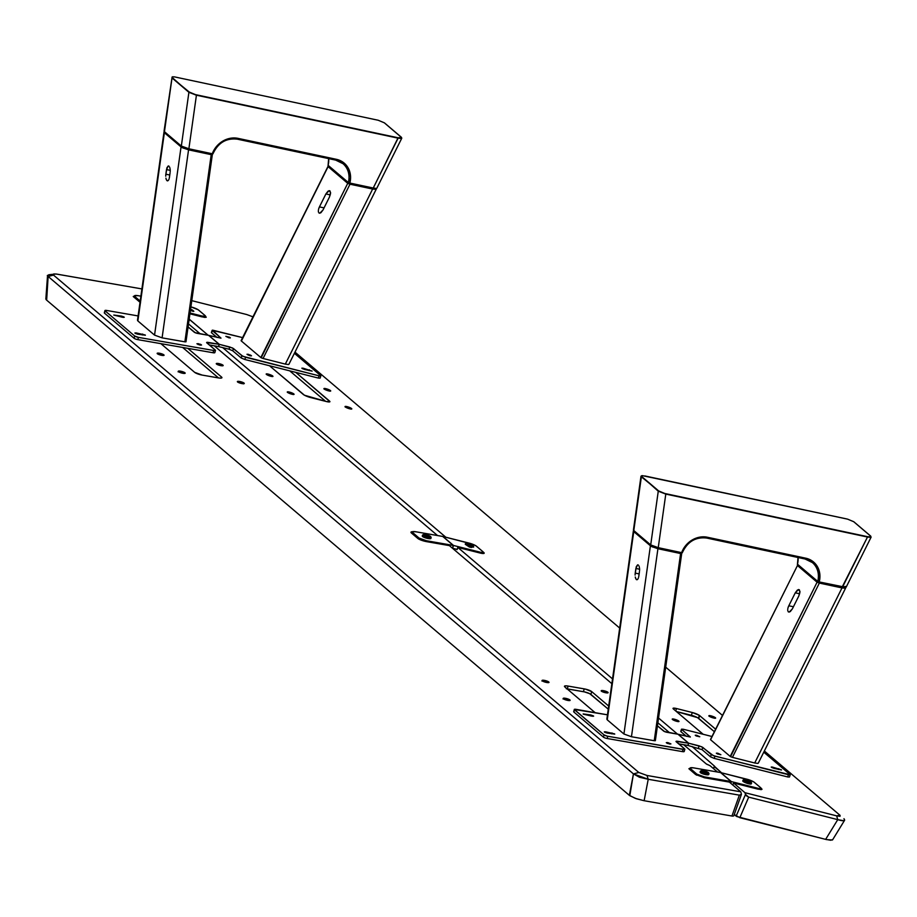 <?xml version="1.0" encoding="UTF-8"?>
<svg xmlns="http://www.w3.org/2000/svg" width="917" height="917" viewBox="0 0 917 917"><rect width="100%" height="100%" fill="white"/><g stroke="black" fill="none" stroke-linecap="round" stroke-linejoin="round"><path stroke-width="1.38" d="M237.492 381.942L243.888 383.661L244.048 383.088A3.588 0.768 -164.5 0 1 244.277 383.489A3.588 0.768 -164.5 0 1 241.366 383.466A3.588 0.768 -164.5 0 1 237.606 381.965A3.588 0.768 -164.5 0 1 237.365 381.575A3.588 0.768 -164.5 0 1 240.277 381.598A3.588 0.768 -164.5 0 1 244.048 383.088L243.888 383.661A3.588 0.768 15.5 0 0 240.793 382.332A3.588 0.768 15.5 0 0 237.549 381.919M237.893 382.183A2.992 0.642 -164.5 0 1 240.529 382.389A2.992 0.642 -164.5 0 1 243.349 383.558L243.349 383.558A2.992 0.642 -164.5 0 1 243.521 383.742M178.391 371.637L184.787 373.368L184.947 372.795A3.588 0.768 -164.5 0 1 185.177 373.196A3.588 0.768 -164.5 0 1 182.265 373.173A3.588 0.768 -164.5 0 1 178.506 371.672A3.588 0.768 -164.5 0 1 178.265 371.27A3.588 0.768 -164.5 0 1 181.188 371.305A3.588 0.768 -164.5 0 1 184.947 372.795L184.787 373.368A3.588 0.768 15.5 0 0 181.704 372.038A3.588 0.768 15.5 0 0 178.448 371.626M178.815 371.901L185.188 373.173L181.107 371.293L178.551 371.076L178.815 371.901A2.992 0.642 -164.5 0 1 181.428 372.096A2.992 0.642 -164.5 0 1 184.26 373.265L184.26 373.265A2.992 0.642 -164.5 0 1 184.42 373.448L178.746 371.912M222.831 365.768A3.588 0.768 15.5 0 0 222.785 365.723L222.934 365.149A3.588 0.768 -164.5 0 1 223.175 365.551A3.588 0.768 -164.5 0 1 220.263 365.528A3.588 0.768 -164.5 0 1 216.492 364.026A3.588 0.768 -164.5 0 1 216.263 363.636A3.588 0.768 -164.5 0 1 219.174 363.659A3.588 0.768 -164.5 0 1 222.934 365.149L222.785 365.723A3.588 0.768 15.5 0 0 219.69 364.393A3.588 0.768 15.5 0 0 216.435 363.98M157.288 353.71L163.685 355.429L163.845 354.856A3.588 0.768 -164.5 0 1 164.074 355.257A3.588 0.768 -164.5 0 1 161.163 355.234A3.588 0.768 -164.5 0 1 157.392 353.733A3.588 0.768 -164.5 0 1 157.162 353.343A3.588 0.768 -164.5 0 1 160.074 353.366A3.588 0.768 -164.5 0 1 163.845 354.856L163.685 355.429A3.588 0.768 15.5 0 0 160.59 354.1A3.588 0.768 15.5 0 0 157.346 353.687M163.146 355.326L163.146 355.326A2.992 0.642 -164.5 0 1 163.306 355.509L157.644 353.973A2.992 0.642 -164.5 0 1 160.315 354.157A2.992 0.642 -164.5 0 1 163.146 355.326M563.325 698.765L569.732 700.485L569.881 699.923A3.588 0.768 -164.5 0 1 570.122 700.324A3.588 0.768 -164.5 0 1 567.199 700.301A3.588 0.768 -164.5 0 1 563.439 698.8A3.588 0.768 -164.5 0 1 563.198 698.399A3.588 0.768 -164.5 0 1 566.121 698.433A3.588 0.768 -164.5 0 1 569.881 699.923L569.732 700.485A3.588 0.768 15.5 0 0 566.637 699.167A3.588 0.768 15.5 0 0 563.382 698.754M563.749 699.029L570.122 700.301L565.399 698.284L563.279 698.296L563.749 699.029A2.992 0.642 -164.5 0 1 566.362 699.224A2.992 0.642 -164.5 0 1 569.193 700.393L569.193 700.393A2.992 0.642 -164.5 0 1 569.354 700.577L563.68 699.041M542.222 680.827L548.618 682.546L548.779 681.984A3.588 0.768 -164.5 0 1 549.008 682.386A3.588 0.768 -164.5 0 1 546.096 682.363A3.588 0.768 -164.5 0 1 542.325 680.861A3.588 0.768 -164.5 0 1 542.096 680.46A3.588 0.768 -164.5 0 1 545.007 680.494A3.588 0.768 -164.5 0 1 548.779 681.984L548.618 682.546A3.588 0.768 15.5 0 0 545.523 681.228A3.588 0.768 15.5 0 0 542.279 680.815M542.635 681.09L549.019 682.363L544.939 680.483L542.383 680.265L542.635 681.09A2.992 0.642 -164.5 0 1 545.248 681.285A2.992 0.642 -164.5 0 1 548.079 682.454L548.079 682.454A2.992 0.642 -164.5 0 1 548.251 682.638L542.577 681.102M601.323 691.131L607.719 692.851L607.879 692.278A3.588 0.768 -164.5 0 1 608.109 692.679A3.588 0.768 -164.5 0 1 605.197 692.656A3.588 0.768 -164.5 0 1 601.426 691.154A3.588 0.768 -164.5 0 1 601.197 690.765A3.588 0.768 -164.5 0 1 604.108 690.788A3.588 0.768 -164.5 0 1 607.879 692.278L607.719 692.851A3.588 0.768 15.5 0 0 604.624 691.521A3.588 0.768 15.5 0 0 601.38 691.109M601.735 691.384L608.12 692.656L604.039 690.776L601.472 690.558L601.735 691.384A2.992 0.642 -164.5 0 1 604.349 691.578A2.992 0.642 -164.5 0 1 607.18 692.748L607.18 692.748A2.992 0.642 -164.5 0 1 607.341 692.931L601.678 691.395M567.096 688.839A5.983 1.284 15.5 0 1 567.314 688.885L568.093 686.065L585.31 689.091L591.694 691.601L590.915 694.421A5.983 1.284 15.5 0 0 583.43 691.693L584.221 688.873L567.096 685.916L564.918 685.927L564.838 686.925A5.983 1.284 -164.5 0 1 564.448 686.26A5.983 1.284 -164.5 0 1 568.093 686.065L567.314 688.885L583.43 691.693L584.221 688.873A5.983 1.284 -164.5 0 1 591.694 691.601L608.705 706.056L591.694 691.601L590.915 694.421L608.269 709.162L589.7 693.665L584.519 691.911L566.305 688.736M564.838 686.925L595.122 712.658L564.838 686.925M741.429 794.328L740.787 791.807L729.37 782.098L704.577 777.776L729.37 782.098L740.787 791.807L646.978 775.461L638.828 772.492L53.518 275.089L53.851 273.954L57.072 274.149L141.906 288.924L55.971 273.988L48.83 274.733L48.142 276.476L53.518 275.089L48.142 276.476L633.441 773.891L638.828 772.492L633.441 773.891L648.227 779.278L646.978 775.461L648.227 779.278L739.354 795.154L741.429 794.328L740.787 791.807L646.978 775.461L638.828 772.492L53.518 275.089L53.117 274.286L53.874 273.942M731.938 816.027L732.889 816.13L731.938 816.027L739.354 795.154L731.938 816.027L644.124 800.724L731.938 816.027M741.291 794.638L739.354 795.154L648.227 779.278L644.124 800.724L648.227 779.278L639.436 777.249L633.441 773.891L629.349 795.337L635.389 798.386L644.124 800.724L636.432 798.753L629.807 795.692L633.441 773.891L48.142 276.476L46.652 300.146L629.349 795.337L46.652 300.146L48.142 276.476L47.317 275.513L49.346 274.664M46.033 299.492L46.652 300.146L45.85 298.931L47.512 275.96M50.802 274.596L53.037 274.664M426.749 541.672A7.176 1.536 -164.5 0 1 417.774 538.405L425.442 541.42L449.387 545.615L611.857 683.681L449.387 545.615L426.749 541.672M413.074 531.722L411.114 532.009L411.435 533.018A7.176 1.536 -164.5 0 1 410.965 532.215A7.176 1.536 -164.5 0 1 412.581 531.711M708.6 764.984L707.798 764.686A2.992 0.642 -164.5 0 1 706.262 763.918L683.658 744.707L706.262 763.918L710.136 765.752L717.53 772.034L710.136 765.752M437.547 535.551L214.28 345.824L437.547 535.551M200.238 333.88L188.501 323.907L200.238 333.88M669.605 732.763L657.867 722.791L669.605 732.763M243.555 383.868L241.286 382.607L237.847 382.206M194.679 372.359L160.899 343.657L194.679 372.359L202.164 375.087A5.983 1.284 -164.5 0 1 194.679 372.359M218.28 377.896L202.164 375.087L219.289 378.045L221.455 378.033L221.536 377.036A5.983 1.284 -164.5 0 1 221.925 377.701A5.983 1.284 -164.5 0 1 218.28 377.896M221.249 378.068L221.536 377.036L221.249 378.068M218.498 377.93L182.621 347.44L218.498 377.93M187.767 348.334L221.536 377.036L187.767 348.334M135.257 295.618L133.24 296.512L140.565 302.736M411.435 533.018L417.774 538.405M690.902 767.827L688.896 768.721L695.59 774.498L704.577 777.776M244.048 383.088L240.208 381.587L237.365 381.598L241.435 383.478L243.67 383.742L244.048 383.088M222.934 365.149L219.106 363.648L216.252 363.659L220.332 365.539L222.888 365.757L222.934 365.149M163.845 354.856L160.005 353.354L157.151 353.366L161.232 355.246L163.455 355.509L163.845 354.856M216.779 364.244A2.992 0.642 -164.5 0 1 219.415 364.45A2.992 0.642 -164.5 0 1 222.246 365.619L222.246 365.619A2.992 0.642 -164.5 0 1 222.407 365.803M715.409 717.724A3.588 0.665 -160.8 0 1 715.65 718.103A3.588 0.665 -160.8 0 1 712.796 717.793A3.588 0.665 -160.8 0 1 709.105 716.131A3.588 0.665 -160.8 0 1 708.875 715.741A3.588 0.665 -160.8 0 1 711.718 716.051A3.588 0.665 -160.8 0 1 715.409 717.724L708.864 715.776L712.887 717.828L715.409 717.724M714.847 718.309L709.46 716.372L714.79 718.24M678.763 721.071A3.588 0.665 -160.8 0 1 679.004 721.461A3.588 0.665 -160.8 0 1 676.15 721.152A3.588 0.665 -160.8 0 1 672.459 719.478A3.588 0.665 -160.8 0 1 672.23 719.088A3.588 0.665 -160.8 0 1 675.072 719.398A3.588 0.665 -160.8 0 1 678.763 721.071L672.218 719.123L676.242 721.175L678.763 721.071M329.914 391.181L324.526 389.244L329.73 391.101L330.475 390.596A3.588 0.665 -160.8 0 1 330.716 390.974A3.588 0.665 -160.8 0 1 327.862 390.665A3.588 0.665 -160.8 0 1 324.171 389.003A3.588 0.665 -160.8 0 1 323.93 388.613A3.588 0.665 -160.8 0 1 326.784 388.923A3.588 0.665 -160.8 0 1 330.475 390.596L323.999 388.533L329.856 391.112M272.716 376.004A3.588 0.665 -160.8 0 1 272.957 376.394A3.588 0.665 -160.8 0 1 270.102 376.085A3.588 0.665 -160.8 0 1 266.423 374.411A3.588 0.665 -160.8 0 1 266.182 374.021A3.588 0.665 -160.8 0 1 269.036 374.331A3.588 0.665 -160.8 0 1 272.716 376.004L266.171 374.056L270.194 376.108L272.716 376.004M351.016 409.12L345.64 407.182L350.833 409.039L351.578 408.535A3.588 0.665 -160.8 0 1 351.819 408.913A3.588 0.665 -160.8 0 1 348.964 408.604A3.588 0.665 -160.8 0 1 345.285 406.942A3.588 0.665 -160.8 0 1 345.044 406.552A3.588 0.665 -160.8 0 1 347.898 406.861A3.588 0.665 -160.8 0 1 351.578 408.535L345.113 406.472L350.97 409.051M293.83 393.943A3.588 0.665 -160.8 0 1 294.07 394.333A3.588 0.665 -160.8 0 1 291.216 394.023A3.588 0.665 -160.8 0 1 287.525 392.35A3.588 0.665 -160.8 0 1 287.285 391.96A3.588 0.665 -160.8 0 1 290.139 392.27A3.588 0.665 -160.8 0 1 293.83 393.943L287.285 391.995L291.308 394.046L293.83 393.943M293.268 394.528L287.881 392.602L293.211 394.47M269.495 365.734L304.467 395.227L326.372 401.531L329.925 401.646L295.744 372.359L329.512 401.061A5.983 1.112 -160.8 0 1 329.914 401.715A5.983 1.112 -160.8 0 1 326.372 401.531L310.622 397.554A5.983 1.112 -160.8 0 1 303.263 394.436L269.495 365.734M325.604 401.337L289.715 370.846L325.604 401.337M329.203 401.967L329.512 401.061L329.203 401.967M202.118 316.904L189.922 313.82L204.331 317.339L206.222 317.271L205.362 315.895M840.087 815.362L764.354 751L840.064 815.339L836.648 815.855L744.971 792.701L733.543 782.98L757.763 789.101L733.543 782.98L732.821 785.032L733.543 782.98L744.971 792.701L746.255 795.692L748.696 797.148L837.76 819.638L836.648 815.855L744.971 792.701L745.487 794.466L736.133 816.13L736.741 816.531L825.644 839.376L830.722 840.247L832.659 839.617M191.779 300.65L246.742 314.542L252.977 316.835L246.742 314.542L191.779 300.65M294.987 352.117L619.686 628.065L294.987 352.117M665.696 667.163L722.481 715.42L665.696 667.163M840.064 815.339L840.029 816.302L836.648 815.855L837.76 819.638C843.606 821.403 845.68 821.093 843.961 818.709L844.649 820.085L843.72 820.738L837.76 819.638L825.644 839.376L837.76 819.638L748.696 797.148L739.824 817.7L748.696 797.148L745.487 794.466L736.133 816.13L734.253 814.525L739.824 817.7L826.641 839.617L832.43 839.995M713.586 768.687L714.309 766.646L721.564 772.813L714.332 766.199M714.205 766.543L713.495 768.606M457.044 549.638L457.812 547.415L481.116 553.272L483.649 553.501L483.706 552.435A7.176 1.33 -160.8 0 1 484.187 553.215A7.176 1.33 -160.8 0 1 479.935 552.997L457.812 547.415L612.533 678.889L457.812 547.415L457.044 549.638M483.328 553.524L483.19 552M189.166 319.162L188.856 321.397L189.544 319.425L208.182 335.267L188.936 319.036M658.544 718L677.548 734.15L658.544 718M692.083 746.495L714.526 766.176L692.083 746.495M222.705 347.612L445.834 537.236L222.705 347.612M287.365 392.373L293.635 394.493A3.588 0.665 19.2 0 0 290.7 393.072A3.588 0.665 19.2 0 0 287.548 392.361M345.113 406.965L351.383 409.085A3.588 0.665 19.2 0 0 348.46 407.664A3.588 0.665 19.2 0 0 345.296 406.953M272.509 376.543A3.588 0.665 19.2 0 0 269.598 375.133A3.588 0.665 19.2 0 0 266.434 374.423M324.01 389.026L330.28 391.146A3.588 0.665 19.2 0 0 327.346 389.725A3.588 0.665 19.2 0 0 324.194 389.014M678.557 721.61A3.588 0.665 19.2 0 0 675.634 720.2A3.588 0.665 19.2 0 0 672.482 719.49M708.944 716.154L715.214 718.275M715.203 718.263A3.588 0.665 19.2 0 0 712.28 716.853A3.588 0.665 19.2 0 0 709.128 716.143M699.671 715.638L715.627 729.187L699.671 715.638L698.708 718.412L699.167 715.26L692.312 712.52A5.983 1.112 -160.8 0 1 699.671 715.638M714.366 731.72L698.708 718.412A5.983 1.112 19.2 0 0 691.349 715.294L692.312 712.52L691.349 715.294L676.368 711.512L697.493 717.621L714.366 731.72M675.714 710.962L676.563 708.543L692.312 712.52L676.563 708.543L675.714 710.962M673.422 709.001A5.983 1.112 -160.8 0 1 673.021 708.36A5.983 1.112 -160.8 0 1 676.563 708.543L673.468 708.13L673.422 709.001L703.156 734.265L673.422 709.001M757.763 789.101L761.477 789.594L762.027 789.25L761.03 788.116M266.767 374.663L272.108 376.532M672.803 719.73L678.156 721.587M798.478 589.539L795.268 592.829L799.658 593.769L795.268 592.829L797.4 590.044L799.349 589.78L799.945 592.199L798.856 595.89L799.956 591.396L798.478 589.539L799.349 589.78M788.391 606.699L788.803 605.782L793.423 606.756L788.803 605.782L788.07 607.65L788.391 606.699M787.841 608.579L788.07 607.65L787.841 608.579M787.806 610.951L787.714 609.461L787.806 610.951M789.182 612.12L792.391 608.831L790.259 611.628L788.311 611.891M792.391 608.831L798.856 595.89L792.391 608.831M845.302 587.27L845.21 588.21L842.012 587.912L754.702 762.99L757.832 763.403M845.612 587.602L842.012 587.912L754.702 762.99L732.431 757.362L819.351 583.086L817.093 582.203L730.574 756.663L732.431 757.362L819.351 583.086L842.012 587.912L817.46 582.444L797.492 565.25M797.458 565.525L710.457 739.538L797.458 565.525L817.093 582.203L730.207 756.422L710.572 739.732L797.458 565.525M795.268 592.829L788.803 605.782L795.268 592.829M639.573 570.5L639.607 569.491L639.573 570.5M639.562 568.506L639.607 569.491L639.562 568.506M639.011 566.007L639.436 567.566L639.011 566.007M639.539 568.334A5.089 2.121 -78 0 0 639.252 569.159L635.882 568.448L635.229 573.079L639.138 573.904L635.229 573.079L635.137 574.065L636.283 566.672L637.636 564.838L638.37 565.044M635.103 575.074L635.137 574.065L635.103 575.074M635.263 577.011L635.699 578.57L635.263 577.011M636.329 579.521L635.699 578.57L636.696 579.727L637.808 579.166L637.074 579.739M638.129 578.604L638.415 577.893L638.129 578.604M638.656 577.057L638.817 576.128L638.656 577.057M639.252 569.159L635.882 568.448L637.636 564.838M607.341 718.848L633.83 530.679M655.208 740.753L681.537 553.639L680.597 553.547L654.245 740.718L631.458 736.741L657.925 548.721L680.597 553.547L654.245 740.718L655.357 740.638L681.698 553.536L652.503 546.968L633.349 531.012L606.848 719.203M638.817 576.128L639.47 571.497L638.817 576.128M633.75 531.608L650.417 545.775L623.927 734.001L607.249 719.834L633.75 531.608M651.643 546.555L650.417 545.775L623.927 734.001L631.458 736.741L657.925 548.721L651.643 546.555M853.876 521.853L870.772 536.227M634.151 531.505L651.036 545.856A1.192 1.055 130.4 0 0 651.46 546.062L657.581 548.469L658.246 547.667L650.703 544.916A1.192 1.055 130.4 0 0 651.036 545.856L651.036 545.856A1.192 1.055 -49.6 0 1 650.703 544.916L633.819 530.565A1.192 1.055 130.4 0 0 634.575 531.711M657.684 548.469L680.953 553.455L681.629 552.642L658.246 547.667L657.466 548.423M817.758 582.112L841.944 587.728L842.608 586.914L819.225 581.94L818.445 582.696A1.192 1.055 -49.6 0 1 817.723 581.412L797.458 564.196A1.192 1.055 130.4 0 0 798.191 565.48M870.749 536.434L870.669 537.351L867.493 537.03L665.765 493.713L867.493 537.03L842.608 586.914L845.806 586.456L846.196 587.109M812.554 562.717A20.931 18.558 -49.6 0 1 817.723 581.412L819.225 581.94A22.134 19.612 130.4 0 0 805.722 558.189L707.397 537.247A22.134 19.612 130.4 0 0 681.629 552.642L658.246 547.667L665.788 494.091L867.493 537.03L841.84 587.682M845.738 587.338L819.225 581.94L819.809 573.985L817.471 566.729L813.987 562.373L807.556 558.671L805.722 558.189L805.046 558.992L805.722 558.189L707.397 537.247L706.732 538.061L707.397 537.247L705.505 536.949L699.66 537.167L692.094 540.044L685.79 545.455L682.431 550.727L681.629 552.642L682.248 552.573A20.931 18.558 -49.6 0 1 706.629 538.004A20.931 18.558 -49.6 0 0 682.248 552.573M706.847 538.05L804.954 558.946M682.168 552.745A1.192 1.055 -49.6 0 1 681.136 553.421M682.328 552.699C687.475 541.649 695.613 536.766 706.732 538.061L805.046 558.992L812.37 562.568A20.931 18.558 -49.6 0 1 817.723 581.412L797.458 564.196A20.931 18.558 130.4 0 0 798.088 557.513M798.019 557.502L797.458 564.196M633.922 529.579L641.384 476.84L658.635 490.916L641.751 476.565L658.268 491.191L650.703 544.916L658.246 547.667L665.788 494.091L658.268 491.191L650.703 544.916L633.819 530.565L640.983 476.244M846.551 518.896L644.846 475.946L847.617 519.148L853.704 521.704L870.588 536.055L870.508 536.938L867.471 536.663L664.733 493.472L658.635 490.916L641.751 476.565L641.499 475.808L642.358 475.636L846.517 518.896M667.759 742.564L670.912 743.928L669.444 744.008L666.304 742.644L667.759 742.564L667.507 743.469L667.759 742.564L670.912 743.905L667.289 743.378L666.292 742.667L667.759 742.564M590.88 714.985L593.631 716.177L592.359 716.246L583.155 713.93L590.88 714.985L583.292 714.16L592.359 716.246L593.505 715.948L590.88 714.985L590.617 715.936L590.88 714.985M607.02 733.061L604.269 731.869L605.541 731.8L605.323 732.591L605.541 731.8L614.745 734.116L607.02 733.061L614.608 733.875L605.541 731.8L604.395 732.098L607.02 733.061M611.719 733.875L611.994 732.924L611.719 733.875M678.637 743.825L687.899 745.441L688.701 743.228L699.155 745.865L698.376 748.089L699.155 745.865L702.835 747.424L702.055 749.648L702.835 747.424L711.271 754.599L710.503 756.823L714.183 758.382L714.962 756.158L790.236 774.785L788.46 774.727L787.692 776.951L714.183 758.382L714.962 756.158L711.271 754.599L710.503 756.823L702.055 749.648L687.933 745.452L688.518 743.194L677.835 741.326L677.422 742.793L677.835 741.326A2.992 0.642 -164.5 0 0 676.012 741.417A2.992 0.642 -164.5 0 0 676.207 741.761L684.644 748.937A2.992 0.642 -164.5 0 1 684.839 749.269A2.992 0.642 -164.5 0 1 683.016 749.361L682.386 751.608L607.169 738.506L607.799 736.259A2.992 0.642 -164.5 0 1 604.051 734.895L603.432 737.142L573.882 712.028L574.5 709.781A2.992 0.642 -164.5 0 1 574.306 709.449A2.992 0.642 -164.5 0 1 576.14 709.357L607.467 714.813L574.306 709.471L604.051 734.895L607.249 736.156L684.334 749.464L684.644 748.937L676.07 741.337L688.518 743.194L677.972 734.219L664.573 731.571L657.443 725.817L663.541 730.998A2.992 0.642 -164.5 0 0 667.278 732.362L677.972 734.219M574.019 711.512A2.992 0.642 15.5 0 0 573.687 711.695A2.992 0.642 15.5 0 0 573.882 712.028L574.5 709.781L604.051 734.895L603.432 737.142A2.992 0.642 15.5 0 0 607.169 738.506L607.799 736.259L683.016 749.361L682.386 751.608A2.992 0.642 15.5 0 0 684.208 751.516A2.992 0.642 15.5 0 0 684.013 751.183M717.759 753.212L720.865 754.725L717.759 753.212L717.495 753.969L717.759 753.212L720.865 754.702L717.323 753.889L716.337 753.166L717.759 753.212M696.656 735.274L699.751 736.787L696.656 735.274L696.393 736.03L696.656 735.274L699.763 736.764L696.221 735.95L695.235 735.228L696.656 735.274M686.409 736.34L680.953 731.709L681.721 729.485L690.363 736.981L678.156 734.265L688.701 743.228L701.803 746.816L713.323 755.642L788.46 774.727L787.692 776.951L789.457 777.031L790.225 774.819M681.113 731.262L681.526 729.164L683.291 729.256L681.572 729.324L690.318 737.05L678.121 734.345M711.97 736.5L683.291 729.256L711.97 736.5M790.03 774.498L763.769 752.169L790.03 774.498M773.948 768.354L771.231 767.036L772.469 767.093L772.24 767.758L772.469 767.093L781.49 770.005L773.948 768.354L781.353 769.776L772.125 767.013L771.369 767.265L773.948 768.354M778.487 769.501L778.774 768.687L778.487 769.501M134.535 297.693L134.856 296.546L140.186 301.074L134.856 296.546A5.983 1.284 -164.5 0 1 134.467 295.87A5.983 1.284 -164.5 0 1 138.112 295.687L134.581 295.698L134.535 297.693M140.886 296.168L138.112 295.687L140.886 296.168M190.037 312.995L201.878 315.987L201.602 316.766L201.878 315.987L205.305 316.285L205.018 315.517A5.983 1.112 -160.8 0 1 205.408 316.159A5.983 1.112 -160.8 0 1 201.878 315.987L190.037 312.995M205.018 315.517L198.175 309.763L191.321 307.012A5.983 1.112 -160.8 0 1 198.68 310.129L205.018 315.517M193.246 310.68A5.983 1.112 19.2 0 0 192.57 310.45M193.602 311.402L190.404 310.404M190.564 309.235L192.662 310.187L192.318 311.172M190.449 309.201L193.854 311.287L190.22 310.29M466.111 543.506L465.366 543.85A4.482 0.825 19.2 0 0 465.538 544.457L466.26 544.033A3.886 0.722 -160.8 0 1 466.111 543.506A3.886 0.722 -160.8 0 1 469.435 544.056A3.886 0.722 -160.8 0 1 473.08 545.753L470.352 545.867L465.996 543.655L468.988 543.919L473.08 545.753A3.886 0.722 -160.8 0 1 473.321 546.028A3.886 0.722 -160.8 0 1 470.593 545.936A3.886 0.722 -160.8 0 1 466.26 544.033L465.538 544.457A4.482 0.825 19.2 0 0 470.547 546.658A4.482 0.825 19.2 0 0 473.688 546.75A4.482 0.825 19.2 0 0 473.413 546.44M468.621 544.824L470.719 544.973L467.991 544.285M470.845 545.076A4.482 0.825 19.2 0 0 468.725 544.331M743.939 779.61L743.206 779.954A4.482 0.825 19.2 0 0 743.378 780.562A4.482 0.825 -160.8 0 1 743.079 780.08L742.781 780.906A4.482 0.825 19.2 0 0 743.079 781.399L744.088 780.138A3.886 0.722 -160.8 0 1 743.939 779.61A3.886 0.722 -160.8 0 1 747.263 780.161A3.886 0.722 -160.8 0 1 750.92 781.869L748.18 781.972L743.825 779.759L746.828 780.023L750.92 781.869A3.886 0.722 -160.8 0 1 751.149 782.132A3.886 0.722 -160.8 0 1 748.432 782.052A3.886 0.722 -160.8 0 1 744.088 780.138L743.378 780.562A4.482 0.825 19.2 0 0 748.375 782.763A4.482 0.825 19.2 0 0 751.516 782.866A4.482 0.825 19.2 0 0 751.252 782.556A4.482 0.825 -160.8 0 1 751.55 783.038A4.482 0.825 -160.8 0 1 747.985 782.648A4.482 0.825 -160.8 0 1 743.378 780.562L743.079 781.399A4.482 0.825 19.2 0 0 747.687 783.485A4.482 0.825 19.2 0 0 751.252 783.863L751.55 783.038M746.461 780.929L748.134 781.536L746.461 780.929M748.134 781.536L749.189 781.616L748.547 781.078L745.819 780.39M746.564 780.436A4.482 0.825 -160.8 0 1 748.685 781.181A4.482 0.825 19.2 0 0 746.564 780.436M457.125 549.409L452.551 548.251L453.525 545.477L480.691 552.309L483.133 552.401L482.846 551.621L476.003 545.867L472.427 544.159L442.968 536.502A3.588 3.175 130.4 0 0 442.739 536.456L453.296 545.432L426.497 540.755A5.983 1.284 -164.5 0 1 419.012 538.027L426.497 540.755L426.267 541.592L426.497 540.755L453.296 545.432L452.471 548.24M419.012 538.027L418.737 539.047L419.012 538.027L412.684 532.651A5.983 1.284 -164.5 0 1 412.295 531.986A5.983 1.284 -164.5 0 1 415.94 531.791L412.765 531.654L412.375 532.318L419.012 538.027M412.363 533.809L412.684 532.651L412.363 533.809M442.739 536.456L415.94 531.791L442.739 536.456L453.296 545.432A3.588 3.175 -49.6 0 1 453.525 545.477L479.706 552.091L479.431 552.871L479.706 552.091A5.983 1.112 -160.8 0 0 483.248 552.263A5.983 1.112 -160.8 0 0 482.846 551.621L476.519 546.245A5.983 1.112 -160.8 0 0 469.149 543.116L442.968 536.502L453.525 545.477L442.968 536.502M468.186 545.89L468.186 545.89A5.983 1.112 19.2 0 0 468.186 545.89L467.12 545.626M471.086 546.796L471.533 547.495L469.298 546.99L466.673 545.157M730.757 783.278L731.353 781.582L758.519 788.425L760.961 788.505L760.674 787.726L753.831 781.972L750.255 780.264L720.796 772.618A3.588 3.175 130.4 0 0 720.579 772.561L731.124 781.536L704.325 776.871A5.983 1.284 -164.5 0 1 696.851 774.143L704.325 776.871L704.096 777.696L704.325 776.871L731.124 781.536L730.666 783.198M696.851 774.143L696.565 775.152L696.851 774.143L690.512 768.755A5.983 1.284 -164.5 0 1 690.123 768.091A5.983 1.284 -164.5 0 1 693.779 767.896L690.593 767.758L690.203 768.423L696.851 774.143M690.192 769.913L690.512 768.755L690.192 769.913M720.579 772.561L693.779 767.896L720.579 772.561L731.124 781.536A3.588 3.175 -49.6 0 1 731.353 781.582L757.534 788.196L757.27 788.975L757.534 788.196A5.983 1.112 -160.8 0 0 761.076 788.379A5.983 1.112 -160.8 0 0 760.674 787.726L754.347 782.35A5.983 1.112 -160.8 0 0 746.988 779.232L720.796 772.618L731.353 781.582L720.796 772.618M423.23 534.863A4.482 0.963 15.5 0 0 422.657 534.989A4.482 0.963 15.5 0 0 422.794 535.666A4.482 0.963 -164.5 0 1 422.496 535.161L422.267 536.009A4.482 0.963 15.5 0 0 422.554 536.514L423.482 535.196A3.886 0.837 -164.5 0 1 423.367 534.611A3.886 0.837 -164.5 0 1 426.806 534.898A3.886 0.837 -164.5 0 1 430.474 536.411L430.062 537.11L427.643 536.823L423.23 534.794L426.313 534.783L430.474 536.411A3.886 0.837 -164.5 0 1 430.681 536.64A3.886 0.837 -164.5 0 1 427.975 536.904A3.886 0.837 -164.5 0 1 423.482 535.196L422.794 535.666A4.482 0.963 15.5 0 0 427.964 537.626A4.482 0.963 15.5 0 0 431.093 537.339A4.482 0.963 15.5 0 0 430.852 537.064A4.482 0.963 -164.5 0 1 431.139 537.568A4.482 0.963 -164.5 0 1 427.494 537.534A4.482 0.963 -164.5 0 1 422.794 535.666L422.554 536.514A4.482 0.963 15.5 0 0 427.265 538.371A4.482 0.963 15.5 0 0 430.91 538.417L431.139 537.568M427.907 536.33L426.348 535.264L425.27 535.287L425.901 535.826L428.686 536.319M701.058 770.968A4.482 0.963 15.5 0 0 700.496 771.094A4.482 0.963 15.5 0 0 700.622 771.77A4.482 0.963 -164.5 0 1 700.324 771.266L700.095 772.114A4.482 0.963 15.5 0 0 700.382 772.618L701.31 771.3A3.886 0.837 -164.5 0 1 701.207 770.716A3.886 0.837 -164.5 0 1 704.634 771.002A3.886 0.837 -164.5 0 1 708.302 772.515A3.886 0.837 -164.5 0 1 708.509 772.756A3.886 0.837 -164.5 0 1 705.803 773.008A3.886 0.837 -164.5 0 1 701.31 771.3L700.622 771.77A4.482 0.963 15.5 0 0 705.792 773.742A4.482 0.963 15.5 0 0 708.921 773.444A4.482 0.963 15.5 0 0 708.681 773.18A4.482 0.963 -164.5 0 1 708.979 773.673A4.482 0.963 -164.5 0 1 705.333 773.639A4.482 0.963 -164.5 0 1 700.622 771.77L700.382 772.618A4.482 0.963 15.5 0 0 705.093 774.475A4.482 0.963 15.5 0 0 708.738 774.521L708.979 773.673M705.735 772.446L704.176 771.369L703.098 771.403L705.437 772.446M708.302 772.515L708.245 773.169L705.471 772.939L701.058 770.899L704.141 770.888L708.302 772.515M228.975 337.834L225.869 336.321L228.975 337.834L225.869 336.344L229.399 337.158L230.396 337.88L228.975 337.834M250.077 355.773L246.982 354.26L248.392 354.329L248.129 355.085L248.392 354.329L251.499 355.842L246.971 354.283L250.513 355.097L251.499 355.819L250.077 355.773M304.582 369.471L301.865 368.153L303.103 368.21L302.874 368.875L303.103 368.21L312.112 371.121L304.582 369.471L312.124 371.098L303.103 368.21L302.002 368.382L304.582 369.471M309.121 370.617L309.396 369.803L309.121 370.617M217.031 337.456L211.575 332.825L212.159 330.28L242.604 337.616L212.641 330.154L220.94 338.167L208.778 335.381L219.335 344.345L232.437 347.933L242.936 356.335L319.586 375.959L320.663 375.615L294.403 353.297L320.663 375.615L319.093 375.844L318.314 378.068L320.09 378.159L320.858 375.936M211.735 332.378L212.354 330.601L220.997 338.109L208.755 335.473M318.314 378.068L244.816 359.498L245.584 357.275L319.093 375.844L318.314 378.068M241.137 357.939L244.816 359.498L245.584 357.275L241.905 355.716L241.137 357.939L232.689 350.764L233.468 348.54L241.905 355.716L241.137 357.939M233.468 348.54L232.689 350.764L229.009 349.205L229.777 346.981L233.468 348.54M219.335 344.345L229.777 346.981L229.009 349.205L218.567 346.569L219.335 344.345M200.078 345.124L196.926 343.76L198.393 343.68L198.141 344.586L198.393 343.68L201.534 345.044L200.078 345.124L196.926 343.783L200.548 344.311L201.545 345.021L200.078 345.124M209.271 344.941L218.521 346.557L219.152 344.311L206.634 342.545L215.277 350.053A2.992 0.642 -164.5 0 1 215.472 350.386A2.992 0.642 -164.5 0 1 213.65 350.477L215.426 350.214L206.829 342.878A2.992 0.642 -164.5 0 1 206.634 342.545A2.992 0.642 -164.5 0 1 208.457 342.442L208.056 343.909L208.457 342.442L219.152 344.311L208.595 335.335L197.912 333.479A2.992 0.642 -164.5 0 1 194.163 332.114L188.077 326.933L195.206 332.688L208.595 335.335M104.653 312.628A2.992 0.642 15.5 0 0 104.309 312.812A2.992 0.642 15.5 0 0 104.504 313.155L105.134 310.897L134.684 336.012L134.054 338.27L104.504 313.155L105.134 310.897L134.684 336.012L138.433 337.376A2.992 0.642 -164.5 0 1 134.684 336.012L134.054 338.27A2.992 0.642 15.5 0 0 137.802 339.634L138.433 337.376L213.65 350.477L213.019 352.736L137.802 339.634L138.433 337.376L213.65 350.477L213.019 352.736A2.992 0.642 15.5 0 0 214.842 352.632A2.992 0.642 15.5 0 0 214.647 352.3M105.134 310.897A2.992 0.642 -164.5 0 1 104.939 310.565A2.992 0.642 -164.5 0 1 106.762 310.473L105.134 310.897M138.1 315.929L106.762 310.473L138.1 315.929M137.653 334.178L134.891 332.986L136.174 332.917L135.957 333.708L136.174 332.917L145.379 335.232L137.653 334.178L145.241 335.003L136.174 332.917L135.028 333.215L137.653 334.178M142.353 334.992L142.616 334.04L142.353 334.992M121.514 316.101L124.265 317.293L122.993 317.362L113.788 315.047L121.514 316.101L113.777 315.07L123.336 317.408L123.944 316.927L121.514 316.101L121.25 317.053L121.514 316.101M329.111 190.656L325.89 193.957L330.292 194.885L325.89 193.957L328.034 191.16L329.971 190.896L330.578 193.315L329.478 197.006L330.59 192.513L329.111 190.656L329.971 190.896M319.024 207.815L319.437 206.898L324.056 207.884L319.437 206.898L318.703 208.767L319.024 207.815M318.474 209.695L318.703 208.767L318.474 209.695M318.428 212.068L318.348 210.578L318.428 212.068M319.804 213.237L323.025 209.947L320.881 212.744L318.944 213.008M323.025 209.947L329.478 197.006L323.025 209.947M376.325 188.994L375.844 189.326L375.924 188.386L375.844 189.326L372.646 189.04L285.325 364.106L288.454 364.519M375.844 189.326L349.973 184.214L372.646 189.04L285.325 364.106L263.064 358.478L349.973 184.214L347.726 183.331L261.196 357.779L263.064 358.478L349.973 184.214L347.726 183.331L328.114 166.367M241.607 340.608L327.977 166.458L241.091 340.654M328.091 166.642L347.726 183.331L260.841 357.538L241.205 340.86L328.091 166.642M325.89 193.957L319.437 206.898L325.89 193.957M170.207 171.617L170.23 170.608L170.207 171.617M170.184 169.622L170.23 170.608L170.184 169.622M169.634 167.123L170.069 168.682L169.634 167.123M170.172 169.462A5.089 2.121 -78 0 0 169.874 170.275L166.516 169.565L165.862 174.196L169.76 175.021L165.862 174.196L165.759 175.181L166.917 167.788L168.258 165.954L169.003 166.16M165.736 176.19L165.759 175.181L165.736 176.19M165.897 178.127L166.332 179.686L165.897 178.127M166.963 180.638L166.332 179.686L167.33 180.844L168.441 180.282L167.708 180.855M168.762 179.721L169.049 179.01L168.762 179.721M169.278 178.173L169.45 177.245L169.278 178.173M169.874 170.275L166.516 169.565L168.258 165.954M137.974 319.964L164.464 131.796M185.842 341.869L212.171 154.755L211.219 154.664L184.879 341.835L162.091 337.857L188.558 149.838L211.219 154.664L184.879 341.835L185.991 341.766L212.331 154.652L183.136 148.084L163.983 132.128L137.481 320.32M169.45 177.245L170.103 172.614L169.45 177.245M164.372 132.724L181.05 146.892L154.549 335.118L137.871 320.95L164.372 132.724M182.265 147.671L181.05 146.892L154.549 335.118L162.091 337.857L188.558 149.838L182.265 147.671M384.51 122.97L401.52 137.481L398.104 137.779L195.355 94.589L189.269 92.044L172.029 77.911L188.913 92.262L172.385 77.693L172.465 76.799L174.539 76.89L378.24 120.265L384.338 122.821L401.405 137.344M165.209 132.839A1.192 1.055 -49.6 0 1 164.452 131.693L164.051 131.085L164.452 131.693A1.192 1.055 130.4 0 0 165.209 132.839M181.394 146.594L182.093 147.19A1.192 1.055 -49.6 0 1 181.337 146.044L164.452 131.693L172.018 77.956L188.913 92.262L172.029 77.911L188.902 92.308L181.337 146.044L188.879 148.783L188.203 149.586L211.586 154.572L212.882 153.689A20.931 18.558 -49.6 0 1 237.251 139.132L238.03 138.364L237.251 139.132A20.931 18.558 -49.6 0 0 212.882 153.689M348.38 183.228L372.566 188.845L373.242 188.031L349.858 183.056L349.079 183.813A1.192 1.055 -49.6 0 1 348.345 182.529L349.858 183.056A22.134 19.612 130.4 0 0 336.356 159.306L238.03 138.364A22.134 19.612 130.4 0 0 212.263 153.758L188.879 148.783L212.263 153.758L216.423 146.571L222.728 141.161L230.293 138.284L238.03 138.364L336.356 159.306L335.691 160.12L336.356 159.306L338.19 159.787L344.609 163.49L348.941 169.542L350.569 177.073L349.858 183.056L373.242 188.031L398.104 137.779L196.398 94.829L398.116 138.158L196.421 95.208L188.879 148.783L196.421 95.208L188.902 92.308L181.337 146.044L164.452 131.693L172.109 77.017L164.063 131.062L164.785 132.633L181.669 146.984M212.801 153.861A1.192 1.055 -49.6 0 1 211.758 154.537M328.653 158.618L328.091 165.312A1.192 1.055 130.4 0 0 328.813 166.596M335.576 160.062L237.469 139.178M343.176 163.834A20.931 18.558 -49.6 0 1 348.345 182.529L328.091 165.312A20.931 18.558 130.4 0 0 328.722 158.63M212.962 153.815C218.108 142.765 226.235 137.882 237.354 139.178L335.679 160.108L343.004 163.685A20.931 18.558 -49.6 0 1 348.345 182.529L328.091 165.312M376.371 188.455L373.242 188.031L398.116 138.158L401.302 138.467M401.382 137.55L401.784 138.146M178.116 371.843L178.265 371.27M563.049 698.972L563.198 698.399M541.936 681.033L542.096 680.46M733.749 815.935L741.394 794.431M832.602 839.823L844.568 820.314M845.669 587.957L758.267 763.196M853.807 521.75L870.703 536.101M680.953 553.455L657.569 548.469L651.036 545.856M818.549 582.753L841.944 587.728L846.185 587.121L871.127 537.11M797.767 565.273L818.021 582.49M633.429 529.946L640.994 476.232M684.208 751.516L684.839 749.269M573.687 711.695L574.306 709.449M680.746 731.388L681.526 729.164M134.065 297.303L134.467 295.882M204.972 317.408L205.408 316.159M473.688 546.75L473.321 546.028M751.516 782.866L751.149 782.132M411.893 533.407L412.295 531.986M482.812 553.513L483.248 552.263M689.733 769.512L690.123 768.091M760.64 789.617L761.076 788.379M431.093 537.339L430.681 536.64M422.657 534.989L423.367 534.611M708.921 773.444L708.509 772.756M700.496 771.094L701.207 770.716M211.38 332.504L212.159 330.28M214.842 352.632L215.472 350.386M104.309 312.812L104.939 310.565M376.302 189.074L288.901 364.313M349.182 183.87L372.566 188.845M348.655 183.606L328.389 166.39M211.586 154.572L188.203 149.586M401.325 137.218L384.441 122.867M376.818 188.237L401.761 138.238"/></g></svg>

